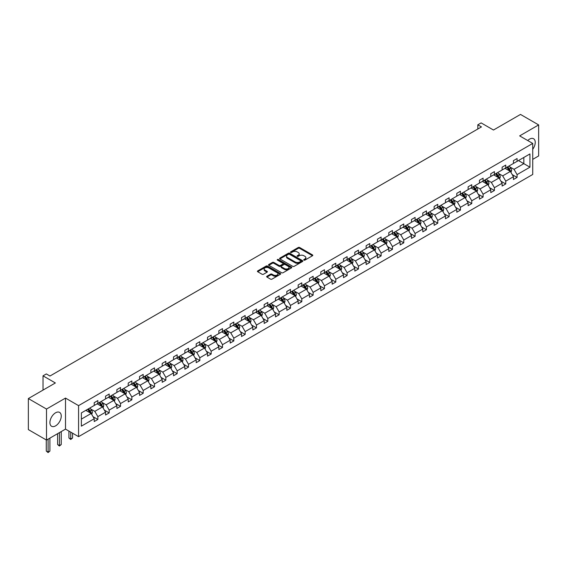 <?xml version="1.0" encoding="UTF-8"?>
<svg xmlns="http://www.w3.org/2000/svg" width="567" height="567" viewBox="0 0 567 567"><rect width="100%" height="100%" fill="white"/><g stroke="black" fill="none" stroke-linecap="round" stroke-linejoin="round"><path stroke-width="0.85" d="M303.926 260.118A0.709 0.404 0 0 0 304.926 260.118L312.502 255.745A1.006 0.581 0 0 0 312.8 255.334A1.006 0.581 0 0 0 312.502 254.923L299.667 247.51A1.006 0.581 0 0 0 298.242 247.51L290.673 251.883A0.709 0.404 0 0 0 291.665 252.464L292.65 251.897A3.225 1.864 0 0 1 297.207 251.897L298.277 252.513A3.225 1.864 0 0 1 299.227 253.832A3.225 1.864 0 0 1 298.277 255.15L297.299 255.71A0.709 0.404 0 0 0 298.299 256.291L299.277 255.724A3.225 1.864 0 0 1 303.841 255.724L304.911 256.341A3.225 1.864 0 0 1 305.854 257.659A3.225 1.864 0 0 1 304.911 258.977L303.926 259.544A0.709 0.404 0 0 0 303.926 260.118L303.926 259.544M55.587 425.867A8.009 4.628 120 0 0 60.818 418.807A8.009 4.628 120 0 0 59.592 412.386A8.009 4.628 120 0 0 55.587 412.783A8.009 4.628 120 0 0 50.35 419.842A8.009 4.628 120 0 0 51.583 426.264A8.009 4.628 120 0 0 55.587 425.867M532.732 149.277A8.009 4.628 120 0 0 533.575 138.731A8.009 4.628 120 0 0 529.571 139.128A8.009 4.628 120 0 0 527.735 140.545M532.732 159.362L538.65 155.946L538.65 124.917L520.492 114.428L493.474 130.027L481.128 122.904L477.825 124.811L477.825 129M46.508 440.084L65.503 429.113L65.503 398.084L46.508 409.048L46.508 440.084L28.35 429.595L28.35 398.566L55.368 382.966L43.021 375.836L43.021 390.096M46.508 409.048L28.35 398.566M266.944 276.242A1.006 0.581 0 0 0 266.653 276.653A1.006 0.581 0 0 0 266.944 277.065L270.544 279.141A1.006 0.581 0 0 0 271.976 279.141L280.389 274.286A1.006 0.581 0 0 0 280.679 273.875A1.006 0.581 0 0 0 280.389 273.464L267.553 266.058A1.006 0.581 0 0 0 266.129 266.058L257.716 270.913A1.006 0.581 0 0 0 257.418 271.324A1.006 0.581 0 0 0 257.716 271.735L262.06 274.244A1.006 0.581 0 0 0 263.492 274.244L267.092 272.167A1.006 0.581 0 0 0 267.383 271.756A1.006 0.581 0 0 0 267.092 271.345L264.931 270.098A2.7 1.559 0 0 1 264.144 268.999A2.7 1.559 0 0 1 265.81 267.56A2.7 1.559 0 0 1 268.744 267.893L277.192 272.777A2.7 1.559 0 0 1 277.986 273.875A2.7 1.559 0 0 1 276.32 275.314A2.7 1.559 0 0 1 273.379 274.974L271.976 274.166A1.006 0.581 0 0 0 270.544 274.166L266.944 276.242L266.944 277.065M43.021 375.836L46.324 373.929L49.96 376.027L481.454 126.909L477.825 124.811M65.503 398.084L78.572 405.632L532.732 143.43L532.732 174.459L78.572 436.661L78.572 405.632M538.65 124.917L519.656 135.882L532.732 143.43M292.721 266.341A1.006 0.581 0 0 0 294.145 266.341L302.558 261.486A1.006 0.581 0 0 0 302.856 261.075A1.006 0.581 0 0 0 302.558 260.664L289.723 253.251A1.006 0.581 0 0 0 288.298 253.251L279.885 258.113A1.006 0.581 0 0 0 279.588 258.524A1.006 0.581 0 0 0 279.885 258.935L292.721 266.341M277.71 260.267A0.709 0.404 0 0 1 278.425 260.366L278.425 259.53L291.473 267.064A1.006 0.581 0 0 1 291.764 267.475A1.006 0.581 0 0 1 291.473 267.886L283.061 272.741A1.006 0.581 0 0 1 281.636 272.741L268.801 265.335L268.801 264.513A1.006 0.581 0 0 0 268.503 264.924A1.006 0.581 0 0 0 268.801 265.335M268.801 264.513L272.401 262.436A1.006 0.581 0 0 1 273.826 262.436L279.028 265.434A1.006 0.581 0 0 0 280.459 265.434L282.848 264.059A1.006 0.581 0 0 0 283.139 263.648A1.006 0.581 0 0 0 282.848 263.237L277.426 260.104A0.709 0.404 0 0 1 278.425 259.53M81.372 412.911L94.228 405.483L94.228 402.676L97.857 400.578L97.857 403.392L105.554 398.941L105.554 396.135L109.19 394.037L109.19 396.85L116.887 392.399L116.887 389.593L120.516 387.495L120.516 390.309L128.22 385.865L128.22 383.051L131.849 380.953L131.849 383.767L139.546 379.323L139.546 376.509L143.182 374.411L143.182 377.225L150.879 372.781L150.879 369.967L154.507 367.87L154.507 370.683L162.205 366.239L162.205 363.426L165.84 361.328L165.84 364.142L173.537 359.698L173.537 356.884L177.166 354.786L177.166 357.6L184.87 353.156L184.87 350.342L188.499 348.244L188.499 351.058L196.196 346.614L196.196 343.8L199.832 341.71L199.832 344.516L207.529 340.072L207.529 337.259L211.158 335.168L211.158 337.975L218.862 333.531L218.862 330.717L222.491 328.626L222.491 331.433L230.188 326.989L230.188 324.175L233.824 322.084L233.824 324.891L241.521 320.447L241.521 317.633L245.15 315.543L245.15 318.349L252.847 313.905L252.847 311.099L256.482 309.001L256.482 311.807L264.179 307.364L264.179 304.557L267.815 302.459L267.815 305.266L275.512 300.822L275.512 298.015L279.141 295.917L279.141 298.724L286.838 294.28L286.838 291.473L290.474 289.376L290.474 292.182L298.171 287.738L298.171 284.932L301.8 282.834L301.8 285.64L309.504 281.197L309.504 278.39L313.133 276.292L313.133 279.099L320.83 274.655L320.83 271.848L324.466 269.75L324.466 272.557L332.163 268.113L332.163 265.306L335.792 263.208L335.792 266.015L343.496 261.571L343.496 258.765L347.124 256.667L347.124 259.473L354.822 255.03L354.822 252.223L358.457 250.125L358.457 252.932L366.154 248.488L366.154 245.681L369.783 243.583L369.783 246.39L377.48 241.946L377.48 239.139L381.116 237.041L381.116 239.855L388.813 235.404L388.813 232.598L392.442 230.5L392.442 233.313L400.146 228.862L400.146 226.056L403.775 223.958L403.775 226.772L411.472 222.321L411.472 219.514L415.108 217.416L415.108 220.23L422.805 215.779L422.805 212.972L426.434 210.874L426.434 213.688L434.138 209.244L434.138 206.431L437.767 204.333L437.767 207.146L445.464 202.702L445.464 199.889L449.099 197.791L449.099 200.605L456.796 196.161L456.796 193.347L460.425 191.249L460.425 194.063L468.129 189.619L468.129 186.805L471.758 184.707L471.758 187.521L479.455 183.077L479.455 180.263L483.091 178.166L483.091 180.979L490.788 176.535L490.788 173.722L494.417 171.624L494.417 174.438L502.114 169.994L502.114 167.18L505.75 165.089L505.75 167.896L513.447 163.452L513.447 160.638L517.076 158.547L517.076 161.354L529.932 153.933L529.932 167.18L517.076 174.608L517.076 177.414L513.447 179.512L513.447 176.698L505.75 181.149L505.75 183.956L502.114 186.054L502.114 183.24L494.417 187.691L494.417 190.498L490.788 192.596L490.788 189.782L483.091 194.226L483.091 197.04L479.455 199.137L479.455 196.324L471.758 200.768L471.758 203.581L468.129 205.679L468.129 202.866L460.425 207.309L460.425 210.123L456.796 212.221L456.796 209.407L449.099 213.851L449.099 216.665L445.464 218.763L445.464 215.949L437.767 220.393L437.767 223.207L434.138 225.305L434.138 222.491L426.434 226.935L426.434 229.748L422.805 231.846L422.805 229.033L415.108 233.476L415.108 236.29L411.472 238.381L411.472 235.574L403.775 240.018L403.775 242.832L400.146 244.923L400.146 242.116L392.442 246.56L392.442 249.374L388.813 251.465L388.813 248.658L381.116 253.102L381.116 255.915L377.48 258.006L377.48 255.2L369.783 259.643L369.783 262.457L366.154 264.548L366.154 261.741L358.457 266.185L358.457 268.992L354.822 271.09L354.822 268.283L347.124 272.727L347.124 275.534L343.496 277.632L343.496 274.825L335.792 279.269L335.792 282.075L332.163 284.173L332.163 281.367L324.466 285.811L324.466 288.617L320.83 290.715L320.83 287.908L313.133 292.352L313.133 295.159L309.504 297.257L309.504 294.45L301.8 298.894L301.8 301.701L298.171 303.799L298.171 300.992L290.474 305.436L290.474 308.242L286.838 310.34L286.838 307.534L279.141 311.978L279.141 314.784L275.512 316.882L275.512 314.075L267.815 318.519L267.815 321.326L264.179 323.424L264.179 320.617L256.482 325.061L256.482 327.868L252.847 329.966L252.847 327.159L245.15 331.603L245.15 334.41L241.521 336.507L241.521 333.701L233.824 338.145L233.824 340.951L230.188 343.049L230.188 340.235L222.491 344.686L222.491 347.493L218.862 349.591L218.862 346.777L211.158 351.228L211.158 354.035L207.529 356.133L207.529 353.319L199.832 357.77L199.832 360.577L196.196 362.674L196.196 359.861L188.499 364.312L188.499 367.118L184.87 369.216L184.87 366.402L177.166 370.846L177.166 373.66L173.537 375.758L173.537 372.944L165.84 377.388L165.84 380.202L162.205 382.3L162.205 379.486L154.507 383.93L154.507 386.744L150.879 388.842L150.879 386.028L143.182 390.472L143.182 393.285L139.546 395.383L139.546 392.57L131.849 397.013L131.849 399.827L128.22 401.925L128.22 399.111L120.516 403.555L120.516 406.369L116.887 408.467L116.887 405.653L109.19 410.097L109.19 412.911L105.554 415.001L105.554 412.195L97.857 416.639L97.857 419.452L94.228 421.543L94.228 418.737L81.372 426.157L81.372 412.911M97.134 403.81L102.507 406.915L94.809 411.358L90.6 408.927M94.809 411.358L97.857 416.639M102.507 406.915L105.554 412.195M94.228 404.817L94.809 405.15L97.857 403.392M108.46 397.269L113.832 400.373L106.135 404.817L101.932 402.386M106.135 404.817L109.19 410.097M113.832 400.373L116.887 405.653M105.554 398.275L106.135 398.608L109.19 396.85M119.793 390.727L125.165 393.831L117.468 398.275L113.265 395.844M117.468 398.275L120.516 403.555M125.165 393.831L128.22 399.111M116.887 391.733L117.468 392.066L120.516 390.309M131.119 384.185L136.498 387.289L128.801 391.733L124.591 389.302M128.801 391.733L131.849 397.013M136.498 387.289L139.546 392.57M128.22 385.191L128.801 385.525L131.849 383.767M142.452 377.643L147.824 380.748L140.127 385.191L135.924 382.76M140.127 385.191L143.182 390.472M147.824 380.748L150.879 386.028M139.546 378.65L140.127 378.983L143.182 377.225M153.785 371.101L159.157 374.206L151.46 378.65L147.257 376.219M151.46 378.65L154.507 383.93M159.157 374.206L162.205 379.486M150.879 372.108L151.46 372.441L154.507 370.683M165.11 364.56L170.49 367.664L162.786 372.108L158.583 369.684M162.786 372.108L165.84 377.388M170.49 367.664L173.537 372.944M162.205 365.566L162.786 365.899L165.84 364.142M176.443 358.018L181.816 361.122L174.119 365.566L169.916 363.142M174.119 365.566L177.166 370.846M181.816 361.122L184.87 366.402M173.537 359.024L174.119 359.358L177.166 357.6M187.776 351.476L193.149 354.581L185.452 359.024L181.249 356.6M185.452 359.024L188.499 364.312M193.149 354.581L196.196 359.861M184.87 352.483L185.452 352.816L188.499 351.058M199.102 344.934L204.481 348.039L196.777 352.483L192.574 350.059M196.777 352.483L199.832 357.77M204.481 348.039L207.529 353.319M196.196 345.941L196.777 346.274L199.832 344.516M210.435 338.393L215.807 341.497L208.11 345.941L203.907 343.517M208.11 345.941L211.158 351.228M215.807 341.497L218.862 346.777M207.529 339.399L208.11 339.732L211.158 337.975M221.761 331.851L227.14 334.955L219.443 339.399L215.233 336.975M219.443 339.399L222.491 344.686M227.14 334.955L230.188 340.235M218.862 332.857L219.443 333.19L222.491 331.433M233.094 325.309L238.466 328.413L230.769 332.857L226.566 330.433M230.769 332.857L233.824 338.145M238.466 328.413L241.521 333.701M230.188 326.316L230.769 326.656L233.824 324.891M244.427 318.767L249.799 321.872L242.102 326.316L237.899 323.892M242.102 326.316L245.15 331.603M249.799 321.872L252.847 327.159M241.521 319.774L242.102 320.114L245.15 318.349M255.752 312.226L261.132 315.33L253.428 319.774L249.225 317.35M253.428 319.774L256.482 325.061M261.132 315.33L264.179 320.617M252.847 313.232L253.428 313.572L256.482 311.807M267.085 305.684L272.458 308.788L264.761 313.232L260.558 310.808M264.761 313.232L267.815 318.519M272.458 308.788L275.512 314.075M264.179 306.69L264.761 307.03L267.815 305.266M278.418 299.142L283.791 302.246L276.094 306.69L271.891 304.266M276.094 306.69L279.141 311.978M283.791 302.246L286.838 307.534M275.512 300.149L276.094 300.489L279.141 298.724M289.744 292.6L295.123 295.705L287.419 300.149L283.216 297.725M287.419 300.149L290.474 305.436M295.123 295.705L298.171 300.992M286.838 293.607L287.419 293.947L290.474 292.182M301.077 286.059L306.449 289.163L298.752 293.607L294.549 291.183M298.752 293.607L301.8 298.894M306.449 289.163L309.504 294.45M298.171 287.065L298.752 287.405L301.8 285.64M312.41 279.517L317.782 282.621L310.085 287.065L305.882 284.641M310.085 287.065L313.133 292.352M317.782 282.621L320.83 287.908M309.504 280.523L310.085 280.863L313.133 279.099M323.736 272.982L329.115 276.079L321.411 280.523L317.208 278.099M321.411 280.523L324.466 285.811M329.115 276.079L332.163 281.367M320.83 273.989L321.411 274.322L324.466 272.557M335.069 266.44L340.441 269.538L332.744 273.989L328.541 271.558M332.744 273.989L335.792 279.269M340.441 269.538L343.496 274.825M332.163 267.447L332.744 267.78L335.792 266.015M346.394 259.899L351.774 262.996L344.077 267.447L339.867 265.016M344.077 267.447L347.124 272.727M351.774 262.996L354.822 268.283M343.496 260.905L344.077 261.238L347.124 259.473M357.727 253.357L363.1 256.454L355.403 260.905L351.2 258.474M355.403 260.905L358.457 266.185M363.1 256.454L366.154 261.741M354.822 254.363L355.403 254.696L358.457 252.932M369.06 246.815L374.433 249.912L366.736 254.363L362.533 251.932M366.736 254.363L369.783 259.643M374.433 249.912L377.48 255.2M366.154 247.822L366.736 248.155L369.783 246.39M380.386 240.273L385.766 243.378L378.061 247.822L373.859 245.391M378.061 247.822L381.116 253.102M385.766 243.378L388.813 248.658M377.48 241.28L378.061 241.613L381.116 239.855M391.719 233.732L397.091 236.836L389.394 241.28L385.191 238.849M389.394 241.28L392.442 246.56M397.091 236.836L400.146 242.116M388.813 234.738L389.394 235.071L392.442 233.313M403.052 227.19L408.424 230.294L400.727 234.738L396.524 232.307M400.727 234.738L403.775 240.018M408.424 230.294L411.472 235.574M400.146 228.196L400.727 228.529L403.775 226.772M414.378 220.648L419.757 223.752L412.053 228.196L407.85 225.765M412.053 228.196L415.108 233.476M419.757 223.752L422.805 229.033M411.472 221.654L412.053 221.988L415.108 220.23M425.711 214.106L431.083 217.211L423.386 221.654L419.183 219.223M423.386 221.654L426.434 226.935M431.083 217.211L434.138 222.491M422.805 215.113L423.386 215.446L426.434 213.688M437.044 207.565L442.416 210.669L434.719 215.113L430.509 212.682M434.719 215.113L437.767 220.393M442.416 210.669L445.464 215.949M434.138 208.571L434.719 208.904L437.767 207.146M448.369 201.023L453.742 204.127L446.045 208.571L441.842 206.14M446.045 208.571L449.099 213.851M453.742 204.127L456.796 209.407M445.464 202.029L446.045 202.362L449.099 200.605M459.702 194.481L465.075 197.585L457.378 202.029L453.175 199.598M457.378 202.029L460.425 207.309M465.075 197.585L468.129 202.866M456.796 195.487L457.378 195.821L460.425 194.063M471.028 187.939L476.408 191.044L468.711 195.487L464.501 193.063M468.711 195.487L471.758 200.768M476.408 191.044L479.455 196.324M468.129 188.946L468.711 189.279L471.758 187.521M482.361 181.397L487.733 184.502L480.036 188.946L475.833 186.522M480.036 188.946L483.091 194.226M487.733 184.502L490.788 189.782M479.455 182.404L480.036 182.737L483.091 180.979M493.694 174.856L499.066 177.96L491.369 182.404L487.166 179.98M491.369 182.404L494.417 187.691M499.066 177.96L502.114 183.24M490.788 175.862L491.369 176.195L494.417 174.438M505.02 168.314L510.399 171.418L502.695 175.862L498.492 173.438M502.695 175.862L505.75 181.149M510.399 171.418L513.447 176.698M502.114 169.32L502.695 169.653L505.75 167.896M518.458 160.56L523.83 163.657L514.028 169.32L509.825 166.896M514.028 169.32L517.076 174.608M529.932 167.18L523.83 163.657L523.83 157.456L529.932 153.933M65.503 429.113L78.572 436.661M513.447 162.779L514.028 163.112L517.076 161.354M81.372 419.112L91.174 413.456L85.801 410.352M91.174 413.456L94.228 418.737M512.249 174.629L517.076 177.414M500.916 181.171L505.75 183.956M489.59 187.705L494.417 190.498M478.257 194.247L483.091 197.04M466.924 200.789L471.758 203.581M455.599 207.331L460.425 210.123M444.266 213.872L449.099 216.665M432.94 220.414L437.767 223.207M421.607 226.956L426.434 229.748M410.274 233.498L415.108 236.29M398.948 240.039L403.775 242.832M387.615 246.581L392.442 249.374M376.282 253.123L381.116 255.915M364.957 259.665L369.783 262.457M353.624 266.207L358.457 268.992M342.291 272.748L347.124 275.534M330.965 279.29L335.792 282.075M319.632 285.832L324.466 288.617M308.306 292.374L313.133 295.159M296.973 298.915L301.8 301.701M285.64 305.457L290.474 308.242M274.315 311.999L279.141 314.784M262.982 318.541L267.815 321.326M251.649 325.082L256.482 327.868M240.323 331.624L245.15 334.41M228.99 338.166L233.824 340.951M217.664 344.708L222.491 347.493M206.331 351.249L211.158 354.035M194.998 357.791L199.832 360.577M183.673 364.326L188.499 367.118M172.34 370.868L177.166 373.66M161.007 377.409L165.84 380.202M149.681 383.951L154.507 386.744M138.348 390.493L143.182 393.285M127.015 397.035L131.849 399.827M115.689 403.576L120.516 406.369M104.356 410.118L109.19 412.911M93.031 416.66L97.857 419.452M304.21 260.218L304.911 259.814A3.225 1.864 0 0 0 305.854 258.495L305.854 257.659M299.227 253.832L299.227 254.668A3.225 1.864 0 0 1 298.277 255.986L297.583 256.39M312.502 254.923L312.502 255.745L299.667 248.353A1.006 0.581 0 0 0 298.242 248.353L290.949 252.563M302.544 261.493L289.723 254.094A1.006 0.581 0 0 0 288.298 254.094L279.9 258.942L279.885 258.113M300.772 261.366A0.709 0.404 0 0 0 300.772 260.785L289.51 254.285A0.709 0.404 0 0 0 288.511 254.285L287.476 254.881A3.225 1.864 0 0 0 286.533 256.199A3.225 1.864 0 0 0 287.476 257.517L295.18 261.961A3.225 1.864 0 0 0 299.745 261.961L300.772 261.366L300.772 262.202A0.709 0.404 0 0 0 300.985 261.911L300.985 261.075M286.533 256.199L286.533 257.035A3.225 1.864 0 0 0 287.476 258.354L287.476 257.517M300.772 262.202L299.745 262.797A3.225 1.864 0 0 1 295.18 262.797L287.476 258.354M268.815 265.342L272.401 263.272L272.401 262.436M283.139 263.648L283.139 264.484A1.006 0.581 0 0 1 282.848 264.895L280.459 266.277A1.006 0.581 0 0 1 279.028 266.277L273.826 263.272A1.006 0.581 0 0 0 272.401 263.272M278.425 260.366L291.459 267.893M284.428 268.552A2.7 1.559 0 0 0 287.37 268.893A2.7 1.559 0 0 0 289.035 267.454A2.7 1.559 0 0 0 288.249 266.355L285.272 264.633A1.006 0.581 0 0 0 283.84 264.633L281.452 266.015A1.006 0.581 0 0 0 281.161 266.426A1.006 0.581 0 0 0 281.452 266.837L284.428 268.552L284.428 269.396A2.7 1.559 0 0 0 287.37 269.729A2.7 1.559 0 0 0 289.035 268.29L289.035 267.454M281.161 266.426L281.161 267.263A1.006 0.581 0 0 0 281.452 267.674L281.452 266.837M284.428 269.396L281.452 267.674M277.986 273.875L277.986 274.712A2.7 1.559 0 0 1 276.32 276.15A2.7 1.559 0 0 1 273.379 275.817L271.976 275.002A1.006 0.581 0 0 0 270.544 275.002L266.958 277.072M264.144 268.999L264.144 269.835A2.7 1.559 0 0 0 264.931 270.934L264.931 270.098M267.092 271.345L267.092 272.167L264.931 270.934M280.389 273.464L280.389 274.286L267.553 266.894A1.006 0.581 0 0 0 266.129 266.894L257.73 271.742M510.952 172.375L511.618 170.447A2.722 1.573 -120 0 0 510.747 168.13L509.116 165.947M506.196 168.987L505.488 168.045M509.995 171.184L510.144 170.561A2.722 1.573 -120 0 0 509.372 168.923L507.734 166.748M507.054 167.137L508.847 169.533A1.389 0.801 60 0 1 509.102 169.958L510.144 170.561M506.863 167.251L508.5 169.427A2.722 1.573 60 0 1 509.173 170.71M499.619 178.917L500.285 176.989A2.722 1.573 -120 0 0 499.421 174.671L497.791 172.488M494.863 175.529L494.155 174.586M498.662 177.726L498.818 177.102A2.722 1.573 -120 0 0 498.039 175.465L496.409 173.289M495.728 173.679L497.521 176.075A1.389 0.801 60 0 1 497.769 176.5L498.818 177.102M495.537 173.793L497.167 175.968A2.722 1.573 60 0 1 497.847 177.251M488.286 185.459L488.96 183.531A2.722 1.573 -120 0 0 488.088 181.213L486.458 179.03M483.531 182.071L482.829 181.128M487.337 184.268L487.485 183.644A2.722 1.573 -120 0 0 486.706 182.007L485.076 179.831M484.395 180.221L486.188 182.617A1.389 0.801 60 0 1 486.443 183.042L487.485 183.644M484.204 180.334L485.834 182.51A2.722 1.573 60 0 1 486.514 183.793M476.96 192L477.627 190.073A2.722 1.573 -120 0 0 476.755 187.755L475.125 185.572M472.205 188.613L471.496 187.67M476.004 190.81L476.16 190.186A2.722 1.573 -120 0 0 475.38 188.549L473.75 186.373M473.062 186.763L474.863 189.158A1.389 0.801 60 0 1 475.111 189.584L476.16 190.186M472.878 186.876L474.508 189.052A2.722 1.573 60 0 1 475.181 190.335M465.627 198.542L466.294 196.607A2.722 1.573 -120 0 0 465.429 194.29L463.799 192.114M460.872 195.154L460.163 194.212M464.671 197.351L464.827 196.728A2.722 1.573 -120 0 0 464.047 195.091L462.417 192.915M461.736 193.304L463.53 195.7A1.389 0.801 60 0 1 463.778 196.125L464.827 196.728M461.545 193.418L463.175 195.594A2.722 1.573 60 0 1 463.856 196.877M454.295 205.084L454.968 203.149A2.722 1.573 -120 0 0 454.096 200.831L452.466 198.656M449.539 201.696L448.837 200.753M453.345 203.893L453.494 203.269A2.722 1.573 -120 0 0 452.714 201.632L451.084 199.456M450.404 199.846L452.197 202.242A1.389 0.801 60 0 1 452.452 202.667L453.494 203.269M450.212 199.96L451.842 202.135A2.722 1.573 60 0 1 452.523 203.418M442.969 211.626L443.635 209.691A2.722 1.573 -120 0 0 442.763 207.373L441.133 205.197M438.213 208.238L437.504 207.295M442.012 210.435L442.168 209.811A2.722 1.573 -120 0 0 441.388 208.174L439.758 205.998M439.071 206.388L440.871 208.784A1.389 0.801 60 0 1 441.119 209.209L442.168 209.811M438.886 206.501L440.516 208.677A2.722 1.573 60 0 1 441.19 209.96M431.636 218.167L432.302 216.233A2.722 1.573 -120 0 0 431.437 213.915L429.807 211.739M426.88 214.78L426.171 213.837M430.686 216.977L430.835 216.353A2.722 1.573 -120 0 0 430.055 214.716L428.425 212.54M427.745 212.93L429.538 215.325A1.389 0.801 60 0 1 429.793 215.751L430.835 216.353M427.553 213.043L429.184 215.219A2.722 1.573 60 0 1 429.864 216.502M420.303 224.709L420.976 222.774A2.722 1.573 -120 0 0 420.104 220.457L418.474 218.281M415.547 221.321L414.846 220.379M419.353 223.518L419.502 222.895A2.722 1.573 -120 0 0 418.722 221.258L417.092 219.082M416.412 219.472L418.205 221.867A1.389 0.801 60 0 1 418.46 222.292L419.502 222.895M416.221 219.585L417.851 221.761A2.722 1.573 60 0 1 418.531 223.044M408.977 231.244L409.643 229.316A2.722 1.573 -120 0 0 408.779 226.998L407.141 224.823M404.221 227.863L403.513 226.92M408.02 230.06L408.176 229.437A2.722 1.573 -120 0 0 407.397 227.799L405.766 225.623M405.086 226.013L406.879 228.409A1.389 0.801 60 0 1 407.127 228.834L408.176 229.437M404.895 226.127L406.525 228.303A2.722 1.573 60 0 1 407.205 229.585M397.644 237.786L398.31 235.858A2.722 1.573 -120 0 0 397.446 233.54L395.816 231.364M392.888 234.405L392.18 233.462M396.694 236.602L396.843 235.978A2.722 1.573 -120 0 0 396.064 234.341L394.434 232.165M393.753 232.555L395.546 234.951A1.389 0.801 60 0 1 395.801 235.376L396.843 235.978M393.562 232.668L395.192 234.844A2.722 1.573 60 0 1 395.872 236.127M386.318 244.327L386.985 242.4A2.722 1.573 -120 0 0 386.113 240.082L384.483 237.906M381.563 240.947L380.854 240.004M385.362 243.144L385.51 242.52A2.722 1.573 -120 0 0 384.738 240.883L383.101 238.707M382.42 239.097L384.213 241.492A1.389 0.801 60 0 1 384.469 241.911L385.51 242.52M382.236 239.203L383.866 241.386A2.722 1.573 60 0 1 384.539 242.669M374.985 250.869L375.652 248.941A2.722 1.573 -120 0 0 374.787 246.624L373.157 244.448M370.23 247.488L369.521 246.546M374.029 249.686L374.185 249.062A2.722 1.573 -120 0 0 373.405 247.425L371.775 245.242M371.094 245.639L372.888 248.034A1.389 0.801 60 0 1 373.136 248.452L374.185 249.062M370.903 245.745L372.533 247.928A2.722 1.573 60 0 1 373.214 249.211M363.653 257.411L364.326 255.483A2.722 1.573 -120 0 0 363.454 253.165L361.824 250.99M358.897 254.03L358.195 253.088M362.703 256.227L362.852 255.604A2.722 1.573 -120 0 0 362.072 253.966L360.442 251.783M359.762 252.18L361.555 254.576A1.389 0.801 60 0 1 361.81 254.994L362.852 255.604M359.57 252.287L361.2 254.47A2.722 1.573 60 0 1 361.881 255.752M352.327 263.953L352.993 262.025A2.722 1.573 -120 0 0 352.121 259.707L350.491 257.531M347.571 260.572L346.862 259.629M351.37 262.769L351.526 262.145A2.722 1.573 -120 0 0 350.746 260.508L349.116 258.325M348.429 258.722L350.229 261.118A1.389 0.801 60 0 1 350.477 261.536L351.526 262.145M348.244 258.828L349.874 261.011A2.722 1.573 60 0 1 350.548 262.294M340.994 270.494L341.66 268.567A2.722 1.573 -120 0 0 340.795 266.249L339.165 264.073M336.238 267.114L335.529 266.171M340.037 269.311L340.193 268.68A2.722 1.573 -120 0 0 339.413 267.043L337.783 264.867M337.103 265.264L338.896 267.659A1.389 0.801 60 0 1 339.144 268.078L340.193 268.68M336.911 265.37L338.542 267.546A2.722 1.573 60 0 1 339.222 268.836M329.661 277.036L330.334 275.108A2.722 1.573 -120 0 0 329.462 272.791L327.832 270.615M324.905 273.655L324.204 272.713M328.711 275.853L328.86 275.222A2.722 1.573 -120 0 0 328.08 273.585L326.45 271.409M325.77 271.806L327.563 274.201A1.389 0.801 60 0 1 327.818 274.619L328.86 275.222M325.578 271.912L327.209 274.088A2.722 1.573 60 0 1 327.889 275.378M318.335 283.578L319.001 281.65A2.722 1.573 -120 0 0 318.13 279.333L316.499 277.157M313.579 280.197L312.871 279.255M317.378 282.394L317.534 281.764A2.722 1.573 -120 0 0 316.755 280.126L315.124 277.95M314.437 278.347L316.237 280.743A1.389 0.801 60 0 1 316.485 281.161L317.534 281.764M314.253 278.454L315.883 280.63A2.722 1.573 60 0 1 316.556 281.919M307.002 290.12L307.668 288.192A2.722 1.573 -120 0 0 306.804 285.874L305.174 283.698M302.246 286.739L301.538 285.796M306.052 288.936L306.201 288.305A2.722 1.573 -120 0 0 305.422 286.668L303.792 284.492M303.111 284.889L304.904 287.285A1.389 0.801 60 0 1 305.159 287.703L306.201 288.305M302.92 284.995L304.55 287.171A2.722 1.573 60 0 1 305.23 288.461M295.676 296.661L296.343 294.734A2.722 1.573 -120 0 0 295.471 292.416L293.841 290.24M290.914 293.281L290.212 292.338M294.72 295.471L294.868 294.847A2.722 1.573 -120 0 0 294.089 293.21L292.459 291.034M291.778 291.431L293.571 293.826A1.389 0.801 60 0 1 293.826 294.245L294.868 294.847M291.587 291.537L293.224 293.713A2.722 1.573 60 0 1 293.897 295.003M284.343 303.203L285.01 301.275A2.722 1.573 -120 0 0 284.145 298.958L282.508 296.782M279.588 299.823L278.879 298.88M283.387 302.013L283.543 301.389A2.722 1.573 -120 0 0 282.763 299.752L281.133 297.576M280.452 297.973L282.246 300.368A1.389 0.801 60 0 1 282.494 300.786L283.543 301.389M280.261 298.079L281.891 300.255A2.722 1.573 60 0 1 282.572 301.545M273.01 309.745L273.677 307.817A2.722 1.573 -120 0 0 272.812 305.5L271.182 303.324M268.255 306.364L267.546 305.422M272.061 308.554L272.21 307.931A2.722 1.573 -120 0 0 271.43 306.293L269.8 304.118M269.119 304.514L270.913 306.91A1.389 0.801 60 0 1 271.168 307.328L272.21 307.931M268.928 304.621L270.558 306.797A2.722 1.573 60 0 1 271.239 308.087M261.685 316.287L262.351 314.359A2.722 1.573 -120 0 0 261.479 312.041L259.849 309.865M256.929 312.906L256.22 311.963M260.728 315.096L260.884 314.472A2.722 1.573 -120 0 0 260.104 312.835L258.474 310.659M257.787 311.056L259.587 313.452A1.389 0.801 60 0 1 259.835 313.87L260.884 314.472M257.602 311.163L259.232 313.338A2.722 1.573 60 0 1 259.906 314.628M250.352 322.829L251.018 320.901A2.722 1.573 -120 0 0 250.153 318.583L248.523 316.407M245.596 319.448L244.887 318.498M249.395 321.638L249.551 321.014A2.722 1.573 -120 0 0 248.771 319.377L247.141 317.201M246.461 317.598L248.254 319.994A1.389 0.801 60 0 1 248.502 320.412L249.551 321.014M246.269 317.704L247.899 319.88A2.722 1.573 60 0 1 248.58 321.17M239.019 329.37L239.692 327.442A2.722 1.573 -120 0 0 238.82 325.125L237.19 322.949M234.263 325.99L233.561 325.04M238.069 328.18L238.218 327.556A2.722 1.573 -120 0 0 237.438 325.919L235.808 323.743M235.128 324.14L236.921 326.535A1.389 0.801 60 0 1 237.176 326.953L238.218 327.556M234.936 324.246L236.567 326.422A2.722 1.573 60 0 1 237.247 327.705M227.693 335.912L228.359 333.984A2.722 1.573 -120 0 0 227.487 331.667L225.857 329.491M222.937 332.531L222.229 331.582M226.736 334.721L226.892 334.098A2.722 1.573 -120 0 0 226.113 332.46L224.482 330.285M223.795 330.681L225.595 333.077A1.389 0.801 60 0 1 225.843 333.495L226.892 334.098M223.611 330.788L225.241 332.964A2.722 1.573 60 0 1 225.914 334.247M216.36 342.454L217.026 340.526A2.722 1.573 -120 0 0 216.162 338.208L214.532 336.033M211.604 339.073L210.896 338.123M215.403 341.263L215.559 340.639A2.722 1.573 -120 0 0 214.78 339.002L213.149 336.826M212.469 337.216L214.262 339.612A1.389 0.801 60 0 1 214.517 340.037L215.559 340.639M212.278 337.33L213.908 339.505A2.722 1.573 60 0 1 214.588 340.788M205.027 348.996L205.701 347.068A2.722 1.573 -120 0 0 204.829 344.75L203.199 342.567M200.271 345.608L199.57 344.665M204.077 347.805L204.226 347.181A2.722 1.573 -120 0 0 203.447 345.544L201.817 343.368M201.136 343.758L202.929 346.153A1.389 0.801 60 0 1 203.184 346.579L204.226 347.181M200.945 343.871L202.575 346.047A2.722 1.573 60 0 1 203.255 347.33M193.701 355.537L194.368 353.61A2.722 1.573 -120 0 0 193.496 351.292L191.866 349.109M188.946 352.15L188.237 351.207M192.745 354.347L192.9 353.723A2.722 1.573 -120 0 0 192.121 352.086L190.491 349.91M189.803 350.3L191.603 352.695A1.389 0.801 60 0 1 191.852 353.121L192.9 353.723M189.619 350.413L191.249 352.589A2.722 1.573 60 0 1 191.922 353.872M182.368 362.079L183.035 360.151A2.722 1.573 -120 0 0 182.17 357.834L180.54 355.651M177.613 358.691L176.904 357.749M181.419 360.888L181.568 360.265A2.722 1.573 -120 0 0 180.788 358.627L179.158 356.452M178.477 356.841L180.271 359.237A1.389 0.801 60 0 1 180.526 359.662L181.568 360.265M178.286 356.955L179.916 359.131A2.722 1.573 60 0 1 180.597 360.414M171.043 368.621L171.709 366.693A2.722 1.573 -120 0 0 170.837 364.375L169.207 362.193M166.287 365.233L165.578 364.29M170.086 367.43L170.235 366.806A2.722 1.573 -120 0 0 169.462 365.169L167.825 362.993M167.145 363.383L168.938 365.779A1.389 0.801 60 0 1 169.193 366.204L170.235 366.806M166.953 363.497L168.59 365.672A2.722 1.573 60 0 1 169.264 366.955M159.71 375.163L160.376 373.228A2.722 1.573 -120 0 0 159.511 370.91L157.881 368.734M154.954 371.775L154.245 370.832M158.753 373.972L158.909 373.348A2.722 1.573 -120 0 0 158.129 371.711L156.499 369.535M155.819 369.925L157.612 372.321A1.389 0.801 60 0 1 157.86 372.746L158.909 373.348M155.627 370.038L157.257 372.214A2.722 1.573 60 0 1 157.938 373.497M148.377 381.704L149.043 379.77A2.722 1.573 -120 0 0 148.178 377.452L146.548 375.276M143.621 378.317L142.912 377.374M147.427 380.514L147.576 379.89A2.722 1.573 -120 0 0 146.796 378.253L145.166 376.077M144.486 376.467L146.279 378.862A1.389 0.801 60 0 1 146.534 379.288L147.576 379.89M144.294 376.58L145.925 378.756A2.722 1.573 60 0 1 146.605 380.039M137.051 388.246L137.717 386.311A2.722 1.573 -120 0 0 136.845 383.994L135.215 381.818M132.295 384.858L131.587 383.916M136.094 387.055L136.25 386.432A2.722 1.573 -120 0 0 135.47 384.795L133.84 382.619M133.153 383.008L134.953 385.404A1.389 0.801 60 0 1 135.201 385.829L136.25 386.432M132.969 383.122L134.599 385.298A2.722 1.573 60 0 1 135.272 386.581M125.718 394.788L126.384 392.853A2.722 1.573 -120 0 0 125.52 390.535L123.89 388.36M120.962 391.4L120.254 390.457M124.761 393.597L124.917 392.974A2.722 1.573 -120 0 0 124.138 391.336L122.507 389.16M121.827 389.55L123.62 391.946A1.389 0.801 60 0 1 123.868 392.371L124.917 392.974M121.636 389.664L123.266 391.84A2.722 1.573 60 0 1 123.946 393.122M114.385 401.33L115.058 399.395A2.722 1.573 -120 0 0 114.187 397.077L112.557 394.901M109.629 397.942L108.928 396.999M113.435 400.139L113.584 399.515A2.722 1.573 -120 0 0 112.805 397.878L111.175 395.702M110.494 396.092L112.287 398.488A1.389 0.801 60 0 1 112.542 398.913L113.584 399.515M110.303 396.205L111.933 398.381A2.722 1.573 60 0 1 112.613 399.664M70.755 432.146L70.755 439.028L72.569 437.979L72.569 433.195M72.569 437.979L70.755 439.489L68.933 437.979L68.933 431.097M68.933 437.979L70.755 439.028L70.755 439.489M103.059 407.864L103.726 405.937A2.722 1.573 -120 0 0 102.854 403.619L101.224 401.443M98.304 404.484L97.595 403.541M102.103 406.681L102.258 406.057A2.722 1.573 -120 0 0 101.479 404.42L99.849 402.244M99.161 402.634L100.961 405.029A1.389 0.801 60 0 1 101.21 405.455L102.258 406.057M98.977 402.747L100.607 404.923A2.722 1.573 60 0 1 101.28 406.206M59.422 432.628L59.422 445.563L61.236 444.521L61.236 431.579M61.236 444.521L59.422 446.031L57.607 444.521L57.607 433.67M57.607 444.521L59.422 445.563L59.422 446.031M91.726 414.406L92.393 412.478A2.722 1.573 -120 0 0 91.528 410.161L89.898 407.985M86.971 411.025L86.262 410.083M90.777 413.223L90.926 412.599A2.722 1.573 -120 0 0 90.146 410.962L88.516 408.786M87.835 409.176L89.629 411.571A1.389 0.801 60 0 1 89.884 411.996L90.926 412.599M87.644 409.289L89.274 411.465A2.722 1.573 60 0 1 89.955 412.748M48.089 439.17L48.089 452.105L49.91 451.063L49.91 438.121M49.91 451.063L48.089 452.572L46.274 451.063L46.274 439.949M46.274 451.063L48.089 452.105L48.089 452.572M304.911 259.814L304.911 258.977M297.299 256.291L297.299 255.71M298.277 255.986L298.277 255.15M290.673 252.464L290.673 251.883M298.242 248.353L298.242 247.51M299.667 248.353L299.667 247.51M288.298 254.094L288.298 253.251M289.723 254.094L289.723 253.251M302.558 261.486L302.558 260.664M295.18 262.797L295.18 261.961M299.745 262.797L299.745 261.961M273.826 263.272L273.826 262.436M279.028 266.277L279.028 265.434M280.459 266.277L280.459 265.434M282.848 264.895L282.848 264.059M291.473 267.886L291.473 267.064M270.544 275.002L270.544 274.166M271.976 275.002L271.976 274.166M273.379 275.817L273.379 274.974M257.716 271.735L257.716 270.913M266.129 266.894L266.129 266.058M267.553 266.894L267.553 266.058M510.201 171.305L511.597 170.497M509.372 168.923L510.747 168.13M507.72 169.873L508.5 169.427M498.868 177.847L500.271 177.039M498.039 175.465L499.421 174.671M496.394 176.415L497.167 175.968M487.542 184.388L488.938 183.58M486.706 182.007L488.088 181.213M485.061 182.957L485.834 182.51M476.209 190.93L477.605 190.122M475.38 188.549L476.755 187.755M473.728 189.498L474.508 189.052M464.876 197.472L466.28 196.664M464.047 195.091L465.429 194.29M462.403 196.04L463.175 195.594M453.55 204.014L454.947 203.206M452.714 201.632L454.096 200.831M451.07 202.582L451.842 202.135M442.217 210.555L443.614 209.747M441.388 208.174L442.763 207.373M439.744 209.124L440.516 208.677M430.892 217.097L432.288 216.289M430.055 214.716L431.437 213.915M428.411 215.666L429.184 215.219M419.559 223.639L420.955 222.831M418.722 221.258L420.104 220.457M417.078 222.207L417.851 221.761M408.226 230.181L409.629 229.373M407.397 227.799L408.779 226.998M405.752 228.749L406.525 228.303M396.9 236.722L398.296 235.915M396.064 234.341L397.446 233.54M394.419 235.291L395.192 234.844M385.567 243.264L386.963 242.456M384.738 240.883L386.113 240.082M383.086 241.833L383.866 241.386M374.234 249.806L375.637 248.998M373.405 247.425L374.787 246.624M371.761 248.374L372.533 247.928M362.908 256.341L364.305 255.54M362.072 253.966L363.454 253.165M360.428 254.916L361.2 254.47M351.575 262.882L352.972 262.082M350.746 260.508L352.121 259.707M349.095 261.458L349.874 261.011M340.243 269.424L341.646 268.623M339.413 267.043L340.795 266.249M337.769 268L338.542 267.546M328.917 275.966L330.313 275.158M328.08 273.585L329.462 272.791M326.436 274.534L327.209 274.088M317.584 282.508L318.98 281.7M316.755 280.126L318.13 279.333M315.11 281.076L315.883 280.63M306.258 289.05L307.654 288.242M305.422 286.668L306.804 285.874M303.777 287.618L304.55 287.171M294.925 295.591L296.321 294.783M294.089 293.21L295.471 292.416M292.444 294.16L293.224 293.713M283.592 302.133L284.995 301.325M282.763 299.752L284.145 298.958M281.119 300.701L281.891 300.255M272.266 308.675L273.663 307.867M271.43 306.293L272.812 305.5M269.786 307.243L270.558 306.797M260.933 315.217L262.33 314.409M260.104 312.835L261.479 312.041M258.453 313.785L259.232 313.338M249.6 321.758L251.004 320.95M248.771 319.377L250.153 318.583M247.127 320.327L247.899 319.88M238.275 328.3L239.671 327.492M237.438 325.919L238.82 325.125M235.794 326.868L236.567 326.422M226.942 334.842L228.338 334.034M226.113 332.46L227.487 331.667M224.461 333.41L225.241 332.964M215.616 341.384L217.012 340.576M214.78 339.002L216.162 338.208M213.135 339.952L213.908 339.505M204.283 347.925L205.679 347.117M203.447 345.544L204.829 344.75M201.802 346.494L202.575 346.047M192.95 354.467L194.353 353.659M192.121 352.086L193.496 351.292M190.477 353.035L191.249 352.589M181.624 361.009L183.021 360.201M180.788 358.627L182.17 357.834M179.144 359.577L179.916 359.131M170.291 367.551L171.688 366.743M169.462 365.169L170.837 364.375M167.811 366.119L168.59 365.672M158.958 374.092L160.362 373.284M158.129 371.711L159.511 370.91M156.485 372.661L157.257 372.214M147.633 380.634L149.029 379.826M146.796 378.253L148.178 377.452M145.152 379.203L145.925 378.756M136.3 387.176L137.696 386.368M135.47 384.795L136.845 383.994M133.819 385.744L134.599 385.298M124.967 393.718L126.37 392.91M124.138 391.336L125.52 390.535M122.493 392.286L123.266 391.84M113.641 400.259L115.037 399.452M112.805 397.878L114.187 397.077M111.16 398.828L111.933 398.381M102.308 406.801L103.704 405.993M101.479 404.42L102.854 403.619M99.835 405.37L100.607 404.923M90.982 413.343L92.378 412.535M90.146 410.962L91.528 410.161M88.502 411.911L89.274 411.465"/></g></svg>
